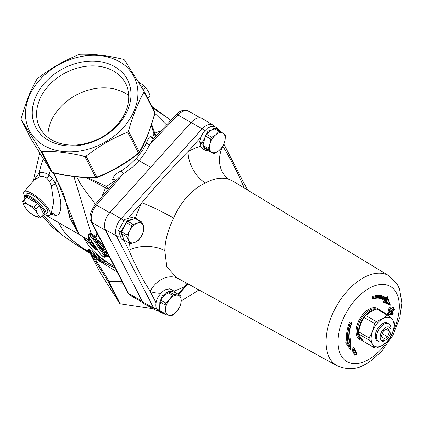 <?xml version="1.0" encoding="UTF-8"?>
<svg xmlns="http://www.w3.org/2000/svg" width="423" height="423" viewBox="0 0 423 423"><rect width="100%" height="100%" fill="white"/><g stroke="black" fill="none" stroke-linecap="round" stroke-linejoin="round"><path stroke-width="0.63" d="M87.651 251.246L88.227 250.009L89.332 250.765L89.602 251.035L88.587 252.224L102.34 262.641L99.32 260.827L88.27 252.124L87.619 251.066L88.106 251.442A0.851 0.492 120 0 0 88.211 251.971L88.27 252.008A0.851 0.492 -60 0 1 88.164 251.479A0.851 0.492 -60 0 1 88.497 250.823L88.439 250.786A0.851 0.492 120 0 0 88.106 251.442M87.973 250.141L87.868 250.691M88.439 250.786L88.137 250.506M101.647 262.17L104.121 260.6L91.119 250.702L88.206 249.057M89.56 249.581A0.851 0.492 120 0 1 89.332 250.765L101.943 260.357L102.572 259.706M91.119 250.702A0.851 0.687 -46.7 0 0 90.036 251.051L89.602 251.035M102.778 261.499L101.573 260.801L101.943 260.351M99.32 260.827L102.34 262.641L103.746 262.62L104.507 261.779L105.93 261.742M100.785 261.673L101.409 261.023L89.956 252.119A0.851 0.693 132.9 0 1 89.438 252.515L88.946 251.833L89.676 251.733L89.813 251.299M89.956 252.119L89.676 251.733M89.438 252.515A0.851 0.693 132.9 0 1 88.872 252.473M89.301 250.797L88.925 250.966L88.946 251.833L88.164 251.479M88.27 252.008L88.587 252.224M88.925 250.966L88.497 250.823M99.289 260.811L98.808 260.436M90.078 243.606L83.061 236.716L88.01 244.663L92.669 250.231L100.103 257.158L110.736 264.539L104.121 260.6M87.619 251.13L80.582 246.609L70.9 239.08L67.86 236.14L63.08 230.392L58.279 222.408L63.043 230.371L67.749 236.076L70.731 238.99L80.254 246.461L87.635 251.214M106.649 255.756L109.573 257.358M65.353 199.381L69.88 218.22L79.011 234.374L83.061 236.716L90.422 244.076M170.786 120.455L167.207 117.562L152.687 107.923M154.929 113.422L166.583 124.88M53.235 172.801L63.191 192.703L65.338 199.312L68.579 212.404L79.011 234.374L54.028 172.991M74.004 176.645L91.024 233.237L88.777 234.21M88.814 237.017L88.55 238.646M100.362 253.99L88.846 236.965A2.998 0.851 42.1 0 1 89.433 235.87A2.998 0.851 42.1 0 1 92.626 238.646L104.148 255.672A2.998 0.851 42.1 0 1 103.561 256.766A2.998 0.851 42.1 0 1 100.362 253.99A0.851 0.534 145.9 0 1 100.203 253.863C102.948 256.835 104.761 257.824 105.65 256.824A3.855 1.095 -137.9 0 0 105.221 255.318L105.887 254.593L106.808 255.577L109.446 257.105M107.336 255.333L106.919 254.165L105.607 252.832M104.793 253.488L105.887 254.593A0.851 0.566 134.3 0 1 106.919 254.165M104.28 247.101L98.728 240.65L97.57 240.031L97.29 240.629L96.021 237.805L96.973 232.936M105.66 252.52L106.591 252.891L106.818 252.018M97.29 240.624L97.491 241.062M88.93 234.046L91.082 234.474L94.059 236.557L94.583 237.335A0.851 0.502 154.3 0 1 95.619 237.023L96.021 237.805A0.851 0.486 -22.5 0 0 94.911 238.064L96.761 242.072M94.059 236.557A0.851 0.36 135.9 0 1 94.826 236.008L91.024 233.237A0.851 0.497 118.7 0 1 90.734 234.279M95.619 237.023L94.826 236.008L95.127 229.361M105.539 252.88A0.851 0.835 -126 0 1 105.565 252.859L105.565 252.859A0.851 0.835 -126 0 1 106.591 252.891M90.168 238.879L88.893 238.186A0.851 0.82 50.7 0 0 88.978 239.365A0.851 0.534 -34.1 0 0 90.057 239.006L91.157 240.476L91.638 242.575L95.778 247.212L94.926 248.158A0.851 0.534 -34.1 0 0 96.005 247.799L95.624 247.376A7.662 2.173 42.1 0 1 91.204 240.846L91.093 240.539A0.851 0.534 145.9 0 1 90.02 240.899A0.851 0.809 17 0 0 91.204 240.846L91.246 240.798A0.851 0.804 18.3 0 1 91.326 240.729M96.92 241.792A0.851 0.851 0 0 0 96.862 242.807A0.851 0.534 -34.1 0 0 97.026 242.945L97.607 242.067L96.92 241.787L97.597 241.084A0.851 0.502 -26.2 0 0 97.586 241.062M97.375 241.686L98.115 241.454C103.598 247.344 106.046 251.177 105.454 252.959M98.728 240.65L97.607 242.067A11.104 3.151 -137.9 0 1 105.264 253.176L106.03 252.7M102.763 251.474A0.851 0.534 -34.1 0 0 102.815 251.611L103.852 253.144A0.851 0.851 0 0 0 105.1 253.329L105.264 253.176A11.104 3.151 -137.9 0 1 105.174 253.255A0.851 0.82 -129.3 0 1 105.1 253.329L105.1 253.329A0.851 0.82 -129.3 0 1 104.01 253.271A0.851 0.534 145.9 0 1 103.852 253.144A0.851 0.534 145.9 0 1 103.794 252.949M102.815 251.611A0.851 0.534 -34.1 0 0 102.974 251.738A0.851 0.809 -163 0 1 102.704 250.881A0.851 0.851 0 0 0 102.815 251.611M96.867 242.813L97.903 244.351A0.851 0.851 0 0 0 98.041 244.505L98.062 244.478A0.851 0.534 145.9 0 1 97.903 244.351A0.851 0.534 145.9 0 1 97.845 244.156M88.899 238.16L89.02 238.043A0.851 0.809 49.8 0 0 89.211 237.604M96.074 249.729L95.979 249.75A0.851 0.851 0 0 0 97.126 249.681L97.041 249.337A0.851 0.534 145.9 0 1 95.968 249.692L95.979 249.75C90.453 245.282 88.058 241.464 88.782 238.292A11.104 3.151 -137.9 0 1 88.893 238.186L89.644 238.249M147.759 98.374A13.219 3.754 -137.9 0 0 146.289 95.529M138.205 81.644L143.693 85.541A11.939 3.389 42.1 0 1 145.697 87.498L148.457 91.511L150.054 95.942L147.796 98.448M141.853 87.582L143.693 85.541M143.376 90.067L145.697 87.498M50.644 214.255L55.54 215.37C63.328 215.635 61.689 197.626 55.561 183.693L52.399 178.421L49.005 175.006C45.721 172.727 42.437 172.034 39.154 172.917L33.438 180.896M43.352 159.011A71.64 41.364 -60 0 0 39.154 172.917A5.118 3.548 -106.6 0 1 38.805 177.216C41.66 176.074 44.346 176.423 46.858 178.252L49.322 181.144L51.395 185.792L53.705 202.242L51.231 213.631L49.914 215.032A17.422 4.944 42.1 0 1 45.377 214.889M24.656 196.182A17.422 4.944 42.1 0 1 24.053 191.682L34.157 180.071L38.805 177.216M24.053 191.682A17.422 4.944 42.1 0 1 32.904 194.009A17.422 4.944 42.1 0 1 46.17 205.795A17.422 4.944 42.1 0 1 49.914 215.032M24.909 195.727L26.554 193.908A14.07 3.992 42.1 0 1 39.677 200.375A14.07 3.992 42.1 0 1 47.445 212.769L45.8 214.593A14.07 3.992 -137.9 0 0 38.033 202.194A14.07 3.992 -137.9 0 0 24.909 195.727A14.07 3.992 -137.9 0 0 24.587 197.028L24.693 198.128A13.219 3.754 42.1 0 1 37.319 202.982A13.219 3.754 42.1 0 1 43.437 215.053A13.219 3.754 42.1 0 1 42.586 214.963M43.437 215.053L44.542 215.048A14.07 3.992 -137.9 0 0 45.8 214.593M24.867 198.963A13.219 3.754 42.1 0 1 24.693 198.128M26.818 197.388L23.418 201.152A11.939 3.389 -137.9 0 0 22.593 201.48L25.993 197.715A11.939 3.389 42.1 0 1 26.818 197.388L37.261 203.421A11.939 3.389 42.1 0 1 39.26 205.377L43.622 213.821L40.222 217.581L37.747 214.123A9.396 2.665 42.1 0 1 34.078 215.577L39.397 217.908A11.939 3.389 -137.9 0 0 40.222 217.581M22.593 201.48L24.196 205.911A9.396 2.665 42.1 0 1 27.865 204.457L23.418 201.152M27.865 204.457L28.542 204.848A9.396 2.665 42.1 0 1 37.462 213.573L35.865 209.136A11.939 3.389 -137.9 0 0 33.861 207.185L28.542 204.848M37.261 203.421L33.861 207.185M39.26 205.377L35.865 209.136M34.078 215.577L33.401 215.185A9.396 2.665 42.1 0 1 24.476 206.461L24.196 205.911M24.476 206.461L26.956 209.924A11.939 3.389 -137.9 0 0 28.954 211.881L33.401 215.185M37.462 213.573L37.747 214.123M152.058 138.231L151.26 136.682A2.559 1.956 -27.3 0 0 151.408 137.702L152.634 138.4L154.115 137.998L176.37 114.58A3.41 0.978 43.5 0 1 177.877 114.934C181.911 110.926 185.512 109.668 188.69 111.154L200.28 117.848M151.26 136.682C149.705 135.868 148.156 137.924 146.617 142.863A2.559 1.248 -156.8 0 0 149.631 144.661L154.115 137.998M146.617 142.863L142.329 150.773L136.513 158.176L139.072 160.682L150.609 167.339L151.984 165.848A1.708 0.486 42.1 0 1 152.005 165.864L191.201 122.453A13.615 7.863 -60 0 1 202.109 118.498L201.988 118.424A13.615 7.863 120 0 0 191.175 122.443L151.984 165.848M151.725 166.133L110.059 212.277A13.615 7.863 120 0 0 105.327 229.747L142.572 301.911A13.615 7.863 120 0 0 144.497 304.005A13.615 7.863 120 0 0 144.56 304.037M176.856 277.779A25.586 20.78 -70.1 0 0 150.202 291.447A81.433 47.016 120 0 0 160.761 293.224M173.922 291.04A81.433 47.016 120 0 0 184.951 286.26A25.586 15.17 61.4 0 1 185.369 282.458M171.109 289.38L169.57 288.83L164.88 289.855C157.478 295.439 154.644 301.853 156.388 309.102L158.641 310.144L162.157 295.841L173.504 290.765L175.191 292.462M176.698 277.694L166.836 266.929L164.827 250.691A55.852 32.243 -60 0 1 173.663 218.072C180.975 201.401 191.55 189.689 205.382 182.937A55.852 32.243 -60 0 1 229.218 179.378L232.481 180.928M243.664 187.706A25.586 14.361 -178.7 0 1 244.087 187.468C237.737 172.748 230.657 159.032 222.852 146.321A81.433 47.016 120 0 0 222.794 146.3M356.726 353.184L353.871 347.457L353.929 348.399L354.358 348.753L353.263 349.964L355.775 354.839L356.499 354.247L354.384 350.149L353.02 349.826L354.114 348.61M353.871 347.457L351.899 349.641L353.02 349.826L355.537 354.701L354.818 355.299L355.394 354.659M354.384 350.149L354.601 349.906L356.716 354.003L357.023 353.76L354.358 348.753M354.601 349.906L354.548 348.964M350.339 349.446L350.323 347.939L346.781 343.048L345.565 342.852L350.339 349.446L350.329 347.944L350.762 347.759L350.704 340.515L350.762 347.759M350.551 346.574L348.24 343.386L346.781 343.048L347.949 342.001L346.897 341.652L345.565 342.852M348.24 343.386L349.245 342.482L347.949 342.001A30.705 17.729 -60 0 1 350.138 323.151L349.446 322.289A31.387 18.12 120 0 0 346.897 341.652M351.138 322.923A28.33 16.354 -60 0 1 351.465 322.083L351.254 323.035L351.603 323.674C349.176 330.358 348.494 336.274 349.551 341.424M351.143 322.538L351.254 323.035L350.381 323.288A30.705 17.729 120 0 0 348.187 342.138L347.024 343.185L350.567 348.081M349.335 341.075L349.461 342.249L350.508 341.313M349.245 342.482A30.022 17.332 -60 0 1 351.079 324.15L350.381 323.288L351.492 323.177L351.296 324.124A29.695 17.142 120 0 0 349.461 342.249M349.403 340.658L350.26 339.891L350.704 340.515M350.255 338.606L350.265 339.891L350.255 338.606L349.234 339.521M392.867 313.073L392.285 311.746M391.455 310.329L393.485 308.071L393.919 308.425L394.072 309.562L391.883 311.989L392.888 313.94L392.428 314.654L391.227 314.765L390.989 315.235L391.566 314.596M388.483 315.072L388.007 314.141L386.886 313.961L387.019 314.226M392.671 314.183L391.661 312.232L389.472 314.659L388.007 314.141L390.196 311.714L389.192 309.763L388.071 309.583L389.075 311.534L391.561 312.037L390.556 310.085L390.773 309.842L391.783 311.793L393.972 309.366M391.534 310.641L390.529 308.69L389.192 309.763L390.556 310.085M390.72 308.901L390.773 309.842M391.724 310.852L391.783 311.793M394.072 309.562L394.379 309.319L393.919 308.425M391.883 311.989L392.184 311.746M392.888 313.94L393.194 313.697L392.221 311.82M391.661 312.232L391.085 312.872M389.472 314.659L388.885 315.299M390.286 308.552L390.043 307.399L388.071 309.583M391.016 309.488L390.043 307.399M393.485 308.071L393.242 306.918L391.048 309.345M394.056 308.695L393.242 306.918M376.528 298.22A28.33 16.354 -60 0 1 384.338 300.589L383.238 302.07L390.339 305.147L389.678 304.227M387.828 298.088L387.309 296.618L387.32 297.607L387.997 298.352L388.007 299.341L390.122 304.343L384.856 302.138M387.309 296.618L386.157 298.173L386.532 299.267M372.737 298.754L373.176 298.754L373.551 297.216L372.748 296.486L372.06 299.273L374.598 298.104A30.022 17.332 -60 0 1 387.14 300.515L388.007 299.341M384.338 300.589L385.76 300.732L384.756 302.091L390.064 304.396M383.238 302.07L384.756 302.091M384.607 297.792A30.705 17.729 -60 0 0 384.491 297.723A30.705 17.729 -60 0 0 373.551 297.216L374.598 298.104M389.472 303.465L386.03 301.974L384.803 302.117M386.03 301.974L386.929 300.753L385.76 300.732A29.013 16.751 -60 0 0 383.883 299.325C381.134 297.75 377.787 297.612 373.842 298.902L373.414 298.897L373.795 297.358A30.705 17.729 120 0 1 384.729 297.861A30.705 17.729 120 0 1 386.77 299.41L384.491 297.723M387.78 298.051L386.781 299.399L387.14 300.515M375.502 309.514A17.057 9.851 120 0 0 363.352 317.937A17.057 9.851 120 0 0 358.493 333.678M358.524 333.959A17.057 9.851 120 0 0 361.935 339.849A17.057 9.851 120 0 0 362.701 340.219M164.827 250.691A25.586 14.361 1.3 0 0 128.967 250.3C135.085 264.883 142.165 278.598 150.202 291.447L155.944 302.572M173.663 218.072A25.586 2.141 26.6 0 0 141.848 202.739A81.433 47.016 120 0 0 135.365 217.914M205.382 182.937A25.586 15.17 61.4 0 1 188.103 151.508C172.177 167.767 156.759 184.84 141.848 202.739L129.285 216.65M229.218 179.378A25.586 20.78 109.9 0 1 222.852 146.321L222.821 146.258M217.401 128.158L215.064 126.81L211.294 126.35L207.36 128.248L203.675 131.939L200.936 136.735L199.656 141.7A12.621 7.286 120 0 0 199.624 142.207L202.067 143.09L208.063 131.093L217.475 128.201L219.59 130.781M177.924 294.043L187.495 283.627M202.818 148.891L201.047 147.056L200.201 143.207L201.084 142.736M163.437 313.374L161.184 312.798L158.773 311.407L157.234 309.885L157.478 309.61M142.514 301.795A13.647 7.878 -60 0 1 142.228 301.303L105.634 230.403A13.647 7.878 -60 0 1 105.385 229.863M208.365 150.736L205.155 150.239L202.628 144.106L200.201 143.207M203.357 143.714L202.628 144.106M202.067 143.09L203.717 142.334M161.184 312.798L159.46 310.953L157.234 309.885M158.641 310.144L159.619 309.123M159.815 301.789L165.123 304.856L165.488 309.477A11.088 6.403 -60 0 0 169.195 315.315L171.865 315.473A12.262 7.08 -60 0 0 173.287 314.701L177.031 311.069A11.088 6.403 -60 0 1 169.195 315.315L165.562 314.601L160.254 311.54A12.262 7.08 -60 0 1 159.582 310.482L159.815 301.789A12.262 7.08 -60 0 1 160.56 299.965L167.09 292.145A12.262 7.08 -60 0 1 168.513 291.378L174.815 292.245L180.124 295.312L173.821 294.445L168.513 291.378M167.09 292.145L172.399 295.212L169.618 299.399A11.088 6.403 -60 0 0 165.488 309.477L164.891 313.543L159.582 310.482M180.124 295.312A12.262 7.08 -60 0 1 180.795 296.37L181.16 300.991A11.088 6.403 -60 0 1 177.031 311.069L179.817 306.881A12.262 7.08 -60 0 0 180.563 305.057L181.16 300.991A11.088 6.403 -60 0 0 177.454 295.154A11.088 6.403 -60 0 0 169.618 299.399L165.869 303.032L160.56 299.965M172.399 295.212A12.262 7.08 -60 0 1 173.821 294.445M165.562 314.601A12.262 7.08 -60 0 1 164.891 313.543M165.123 304.856A12.262 7.08 -60 0 1 165.869 303.032M203.193 146.85L208.502 149.916L213.34 153.607L208.031 150.54L203.193 146.85A12.262 7.08 -60 0 1 202.929 145.39L205.372 135.899A12.262 7.08 -60 0 1 206.445 134.207L213.731 128.407A12.262 7.08 -60 0 1 215.069 128.174L223.281 133.361A11.088 6.403 -60 0 1 224.74 141.414L225.485 136.391A12.262 7.08 -60 0 0 225.221 134.932L223.281 133.361A11.088 6.403 -60 0 0 215.878 134.651L211.759 137.274L206.445 134.207M205.372 135.899L210.68 138.966L209.94 143.989L208.238 148.457L202.929 145.39M213.731 128.407L219.04 131.474L215.878 134.651A11.088 6.403 -60 0 0 209.94 143.989A11.088 6.403 -60 0 0 211.4 152.037A11.088 6.403 -60 0 0 218.802 150.752L221.964 147.574A12.262 7.08 -60 0 0 223.037 145.882L224.74 141.414A11.088 6.403 -60 0 1 218.802 150.752L214.678 153.375A12.262 7.08 -60 0 1 213.34 153.607M219.04 131.474A12.262 7.08 -60 0 1 220.383 131.241M208.502 149.916A12.262 7.08 -60 0 1 208.238 148.457M210.68 138.966A12.262 7.08 -60 0 1 211.759 137.274M120.079 231.244L118.921 231.714L121.66 232.481L121.586 233.004A12.262 7.08 -60 0 0 121.523 233.713L126.831 236.78L128.634 240.29L129.475 243.251L124.166 240.185L121.523 233.713M133.737 216.978L124.716 219.405L118.424 230.672L120.941 231.534L127.339 220.61L136.09 218.337L137.427 219.526M121.412 232.581L123.77 240.37L125.425 240.909M118.921 231.714L121.401 239.006M122.168 231.127L120.941 231.534M121.66 232.481A12.262 7.08 -60 0 1 121.745 231.968L126.419 222.625A12.262 7.08 -60 0 1 127.746 221.271L135.069 218.4A12.262 7.08 -60 0 1 136.169 218.797L141.478 221.864L143.281 225.374A11.088 6.403 -60 0 1 142.043 235.029L143.899 230.08A12.262 7.08 -60 0 0 144.121 228.33L143.281 225.374A11.088 6.403 -60 0 0 137.195 223.18L133.055 224.338L127.746 221.271M126.419 222.625L131.727 225.692L129.872 230.641L127.053 235.035L121.745 231.968M135.069 218.4L140.378 221.467L137.195 223.18A11.088 6.403 -60 0 0 129.872 230.641A11.088 6.403 -60 0 0 128.634 240.29A11.088 6.403 -60 0 0 134.72 242.49L137.898 240.772A12.262 7.08 -60 0 0 139.225 239.423L142.043 235.029A11.088 6.403 -60 0 1 134.72 242.49L130.575 243.648A12.262 7.08 -60 0 1 129.475 243.251M140.378 221.467A12.262 7.08 -60 0 1 141.478 221.864M126.831 236.78A12.262 7.08 -60 0 1 127.053 235.035M131.727 225.692A12.262 7.08 -60 0 1 133.055 224.338M149.509 168.581L150.609 167.339M114.998 181.377A2.559 1.956 -27.3 0 0 113.565 181.573L114.12 182.403M115.537 180.753A2.559 1.956 -27.3 0 0 115.384 180.283A2.559 1.956 -27.3 0 0 112.534 179.574L113.565 181.573L106.622 186.448A3.41 1.898 -63.9 0 0 105.454 187.775L108.246 189.255M115.928 180.293L123.209 173.922L121.343 170.855C116.246 173.261 113.311 176.169 112.534 179.574M136.513 158.176L129.47 165.018L121.343 170.855M142.228 301.303L128.581 293.425A3.41 2.612 -27.3 0 1 127.741 292.557L130.527 295.524L128.581 293.425L91.992 222.524C90.083 217.29 91.574 211.484 96.455 205.113L123.209 173.922L132.833 166.868L140.034 159.619L145.152 152.936L149.631 144.661L177.877 114.934L191.069 122.554M42.02 215.593L52.182 227.056L61.065 234.199L42.829 215.006M115.151 268.161L103.836 262.524M108.901 188.489L106.654 186.464A3.41 1.909 -62.8 0 0 105.464 187.78L101.806 196.764M105.454 187.775L86.308 177.676M106.654 186.464L87.873 177.729M151.334 125.324L153.988 133.996L152.291 138.681M156.113 135.894L154.744 133.187A3.41 1.169 -16.2 0 0 153.988 133.996L155.648 136.386M160.888 130.871L154.744 133.197A3.41 1.206 -16.8 0 0 153.998 134.028M154.744 133.187L151.709 124.193M95.376 204.256L81.089 185.004L76.737 176.962M37.51 78.652C50.289 68.568 64.132 60.537 79.038 54.567L80.285 54.287C93.62 53.911 108.024 55.587 123.484 59.326L124.41 59.86L143.979 91.061L144.037 92.098C137.803 103.069 132.626 116.103 128.518 131.193L127.677 132.124C112.772 138.094 98.929 146.12 86.155 156.209L84.907 156.489C69.446 152.751 55.043 151.074 41.703 151.455L40.782 150.921L21.208 119.714L21.15 118.678C25.264 103.587 30.435 90.559 36.674 79.582L37.51 78.652M43.839 145.454A58.85 45.055 152.7 0 1 64.529 61.827A58.85 45.055 152.7 0 1 136.603 103.434A58.85 45.055 152.7 0 1 43.839 145.454M144.069 91.231L154.792 112.005A1.708 1.306 152.7 0 1 154.829 112.079L143.979 91.061M40.782 150.921L51.59 171.865L32.021 140.658A1.708 0.788 -31.3 0 0 32.037 140.69L32.037 140.69A1.708 1.708 0 0 1 31.979 140.584L21.176 119.651L32.021 140.658A1.708 1.306 152.7 0 1 31.979 140.584A1.708 1.306 152.7 0 1 31.942 140.51M48.444 140.357A51.685 39.566 -27.3 0 0 129.914 103.455A51.685 39.566 -27.3 0 0 66.612 66.908A51.685 39.566 -27.3 0 0 48.444 140.357M51.643 139.876A48.275 36.96 152.7 0 1 39.767 127.661A48.275 36.96 152.7 0 1 65.713 72.682A48.275 36.96 152.7 0 1 125.562 83.384A48.275 36.96 152.7 0 1 108.885 132.494A48.275 36.96 152.7 0 1 51.643 139.876M47.894 137.359A48.275 36.96 152.7 0 1 77.039 94.62A48.275 36.96 152.7 0 1 128.756 95.624M144.037 92.098L154.85 113.041A1.708 0.523 15.3 0 1 154.961 113.316A1.708 0.523 15.3 0 1 154.955 113.322A1.708 1.708 0 0 0 154.829 112.079A1.708 1.306 152.7 0 1 154.85 113.041C150.752 128.158 145.575 141.187 139.326 152.137A1.708 1.306 152.7 0 1 138.485 153.068L138.844 153.3A1.708 1.708 0 0 0 139.278 152.798L139.278 152.798A1.708 1.084 -150.5 0 0 139.326 152.137L128.518 131.193M84.907 156.489L95.714 177.433C82.395 177.84 67.992 176.158 52.515 172.399A1.708 1.306 152.7 0 1 51.59 171.865A1.708 1.354 146.8 0 0 51.638 171.939A1.708 1.708 0 0 0 52.669 172.669A1.708 0.428 -76.5 0 1 52.669 172.669A1.708 0.428 -76.5 0 1 52.515 172.399L41.703 151.455M51.638 171.939A1.708 1.354 146.8 0 0 51.638 171.944L32.037 140.69M127.677 132.124L138.485 153.068C125.721 163.178 111.878 171.209 96.962 177.152A1.708 1.306 152.7 0 1 95.714 177.433A1.708 0.989 88.5 0 0 96.312 177.75A1.708 1.708 0 0 0 96.904 177.628A1.708 0.349 -112 0 0 96.962 177.152L86.155 156.209M96.312 177.75L96.312 177.75C82.823 178.157 68.272 176.465 52.669 172.669M122.067 281.565L109.113 281.274L93.922 256.93M96.322 258.717L96.978 259.622L117.097 271.936M181.16 300.975L199.016 289.951M119.788 303.624L99.77 271.936M120.354 303.841L109.546 282.897A1.708 0.989 -91.5 0 1 109.113 281.274A1.708 0.788 148.7 0 0 108.621 282.363L119.429 303.307L120.354 303.841L153.137 308.748M96.978 259.622A3.41 2.411 141.4 0 0 97.168 259.32M376.259 321.586A17.993 10.39 120 0 0 374.641 323.6L372.605 331.156L369.105 337.866A17.993 10.39 120 0 0 369.105 340.029L372.605 344.385L374.641 347.902A17.993 10.39 120 0 0 376.259 348.044L382.524 345.274L387.331 341.657A17.993 10.39 120 0 0 388.949 339.637L392.449 332.927L394.485 325.377A17.993 10.39 120 0 0 394.485 323.214L392.449 319.698L388.949 315.341L378.352 309.218A17.993 10.39 120 0 0 376.729 309.076L387.331 315.193L382.524 318.81A16.206 9.354 120 0 0 372.605 331.156A16.206 9.354 120 0 0 372.605 344.385A16.206 9.354 120 0 0 382.524 345.274A16.206 9.354 120 0 0 392.449 332.927A16.206 9.354 120 0 0 392.449 319.698A16.206 9.354 120 0 0 382.524 318.81L376.259 321.586L365.662 315.463L370.463 311.846L376.729 309.076M388.949 315.341A17.993 10.39 120 0 0 387.331 315.193M390.968 330.649L390.968 328.56A10.237 5.911 120 0 0 388.848 323.875L387.642 323.177A10.237 5.911 120 0 0 377.406 329.089A10.237 5.911 120 0 0 377.406 340.906L378.617 341.604A10.237 5.911 120 0 0 383.73 341.097L385.543 340.05A7.677 4.431 -60 0 1 380.113 336.92A7.677 4.431 -60 0 1 385.543 327.518A7.677 4.431 -60 0 1 390.968 330.649A7.677 4.431 -60 0 1 389.467 335.846A7.677 4.431 -60 0 1 385.543 340.05M369.105 337.866L358.503 331.748L360.539 324.192L364.039 317.483L374.641 323.6M374.641 347.902L364.039 341.784L360.539 337.422L358.503 333.911L369.105 340.029M365.662 315.463A17.993 10.39 120 0 0 364.039 317.483M358.503 331.748A17.993 10.39 120 0 0 358.503 333.911M388.848 323.875A10.237 5.911 120 0 0 378.617 329.787A10.237 5.911 120 0 0 378.617 341.604M387.632 328.401L389.72 331.373L387.632 336.756L383.45 339.167L381.361 336.195L383.45 330.812L387.632 328.401M389.72 331.373L386.099 329.284M387.632 336.756L382.334 333.699M88.476 248.951A0.851 0.492 -60 0 1 88.248 250.136M101.779 260.573L102.985 261.271M103.746 262.62L102.53 261.805M103.249 260.975L104.507 261.779M79.011 234.374L45.309 214.921M83.061 236.716L88.344 239.767M98.136 244.594L102.667 251.098M88.846 236.965A0.851 0.534 145.9 0 1 88.687 236.832L100.203 253.863A0.851 0.534 145.9 0 1 100.145 253.668M104.148 255.672A0.851 0.534 -34.1 0 0 105.221 255.318L93.705 238.286L94.583 237.335L94.911 238.064M88.629 236.6A0.851 0.534 145.9 0 0 88.687 236.832L88.412 234.628A3.855 1.095 -137.9 0 1 90.749 235.394A3.855 1.095 -137.9 0 1 93.705 238.286A0.851 0.534 145.9 0 1 92.626 238.646M104.01 253.271L102.974 251.738A8.513 2.416 -137.9 0 0 98.062 244.478L97.026 242.945A10.247 2.908 42.1 0 1 104.01 253.271M88.978 239.365L90.02 240.899A8.513 2.416 -137.9 0 0 94.926 248.158L95.968 249.692A10.247 2.908 42.1 0 1 88.978 239.365M97.427 248.946L97.041 249.337L96.005 247.799L96.211 247.571M91.638 242.575A0.851 0.65 152.7 0 1 92.341 242.236M46.858 178.252A5.118 2.723 127.2 0 0 49.005 175.006A71.64 41.364 120 0 1 50.422 170.078M49.322 181.144A5.118 1.904 143.7 0 0 52.399 178.421M51.395 185.792A5.118 0.857 155.9 0 0 55.561 183.693A71.64 41.364 120 0 1 56.603 179.31M51.231 213.631L51.595 213.414A5.118 4.494 -95.2 0 1 55.54 215.37M51.188 213.678A5.118 3.987 -73.5 0 1 52.188 214.826M142.572 301.911A1.708 1.306 -27.3 0 0 142.593 301.922L105.353 229.763A13.615 7.863 -60 0 1 110.086 212.288L152.005 165.864M105.327 229.747A1.708 1.306 -27.3 0 0 105.353 229.763L116.404 235.854L153.644 308.013A13.346 7.704 120 0 0 155.632 310.117L144.624 304.074A13.615 7.863 -60 0 1 142.593 301.922L153.644 308.013A3.41 2.612 152.7 0 0 156.039 308.24M110.059 212.277A1.708 0.486 42.1 0 1 110.086 212.288L121.041 218.723A13.346 7.704 120 0 0 116.404 235.854A3.41 2.612 -27.3 0 0 119.164 235.971M191.175 122.443A1.708 0.486 42.1 0 1 191.201 122.453L202.157 128.888L121.041 218.723A3.41 0.968 -137.9 0 1 123.426 220.695M337.083 365.779C357.118 373.71 368.486 363.664 381.763 351.085L392.803 335.413L399.83 317.773L401.85 302.99L399.64 289.269L397.461 284.573L389.017 275.822A51.939 29.985 120 0 0 363.732 277.641A51.939 29.985 120 0 0 328.904 323.621A51.939 29.985 120 0 0 337.083 365.779L176.613 277.652M244.076 187.955A81.433 47.016 120 0 0 244.087 187.468L244.457 188.187M386.796 342.159A43.41 25.063 -60 0 1 381.461 348.853A43.41 25.063 -60 0 1 338.025 344.026A43.41 25.063 -60 0 1 377.734 284.933A43.41 25.063 -60 0 1 392.798 331.986M351.465 322.083L349.446 322.289M386.157 298.173A31.387 18.12 120 0 0 372.748 296.486M390.339 305.147L390.075 304.401M372.06 299.273A28.33 16.354 -60 0 1 373.324 298.844M378.934 309.557A17.909 10.342 120 0 0 359.069 320.015A17.909 10.342 120 0 0 362.839 340.383M390.313 313.929L390.989 315.235M389.075 311.534L386.886 313.961M351.899 349.641L354.818 355.299M350.503 340.029L349.456 340.964M391.709 314.643L390.968 313.205M390.529 308.69L389.435 309.906L390.44 311.857L388.245 314.284L388.726 315.209M393.728 308.214L391.587 310.582M391.074 313.089L391.952 314.781M389.372 314.463L391.561 312.037M386.574 299.209L387.537 297.908M384.512 301.953L385.517 300.594A29.013 16.751 120 0 0 383.767 299.257M386.929 300.753A29.695 17.142 120 0 0 374.524 298.4M361.935 339.849L360.729 339.156A17.057 9.851 -60 0 1 360.206 320.407A17.057 9.851 -60 0 1 376.639 309.107M129.433 243.225A81.433 47.016 120 0 0 128.967 250.3L123.876 240.433M200.692 146.258A81.433 47.016 120 0 0 188.103 151.508L200.56 137.708M204.547 130.866A3.41 0.968 -137.9 0 0 202.157 128.888A13.346 7.704 120 0 1 212.848 125.007L202.109 118.498M109.657 212.732L96.455 205.113A3.41 0.957 40.6 0 0 94.916 204.795C89.829 213.107 88.571 218.728 91.151 221.657A3.41 2.612 -27.3 0 0 91.992 222.524L105.634 230.403M94.884 204.838A3.41 0.957 40.6 0 1 94.911 204.795L115.939 180.283M91.125 221.61A3.41 2.612 -27.3 0 0 91.151 221.657L127.741 292.557M90.654 254.265L99.86 272.1M91.574 255.043L108.621 282.363A1.708 1.306 -27.3 0 0 109.546 282.897L122.892 283.156M88.211 249.036L87.609 251.013L88.169 252.05L100.151 261.308M110.736 264.539L114.295 266.506M151.894 106.395L167.191 117.552M105.65 256.824L107.421 255.344L105.909 254.567M88.412 234.628L88.888 234.083M102.704 250.881C102.81 249.829 101.256 247.704 98.041 244.505M39.662 153.1L33.131 181.25M155.632 310.117L158.086 310.91M389.017 275.822L232.121 180.663M356.256 354.717L357.001 353.887M392.169 311.878L394.363 309.446M392.428 314.654L393.179 313.829M389.229 315.13L391.423 312.703M390.122 304.343L387.997 298.352M177.01 277.837L176.629 277.657M223.852 144.106L247.582 190.08M188.002 283.907L178.532 294.392M214.678 126.63L212.848 125.007M202.744 148.848L205.129 150.223M171.093 289.369L173.441 290.728M136.079 218.331L133.673 216.941M123.77 240.37L121.353 238.979M115.384 180.283L115.49 180.938M188.69 111.159C182.958 109.747 178.855 110.889 176.38 114.58M61.076 234.205L74.39 243.59L88.751 252.584M143.148 302.815L130.522 295.524M96.904 177.623C108.325 173.16 123.183 165.626 138.844 153.3M139.278 152.798C144.359 144.777 149.589 131.616 154.961 113.316M90.644 254.26L99.812 272.015"/></g></svg>
